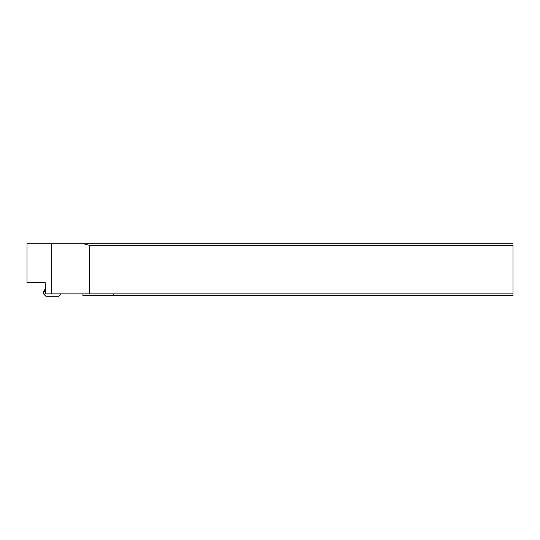 <?xml version="1.0" encoding="UTF-8"?>
<svg xmlns="http://www.w3.org/2000/svg" width="540" height="540" viewBox="0 0 540 540"><rect width="100%" height="100%" fill="white"/><g stroke="black" fill="none" stroke-linecap="round" stroke-linejoin="round"><path stroke-width="0.81" d="M82.903 293.868L82.903 295.502L113.171 295.502L114.19 293.868L45.718 293.868L45.144 282.562L27 282.562L27 243.749L83.579 243.749L89.66 245.376L513 245.376L513 243.749L83.579 243.749M114.19 293.868L513 293.868L513 245.376M513 293.868L513 295.502L113.171 295.502M89.66 293.868L89.66 245.376M51.712 243.749L51.712 293.868M43.598 293.969L45.88 296.251L58.921 296.251L61.202 293.969L43.598 293.969L43.598 291.688L45.596 291.688M45.421 288.536L43.598 291.688"/></g></svg>
